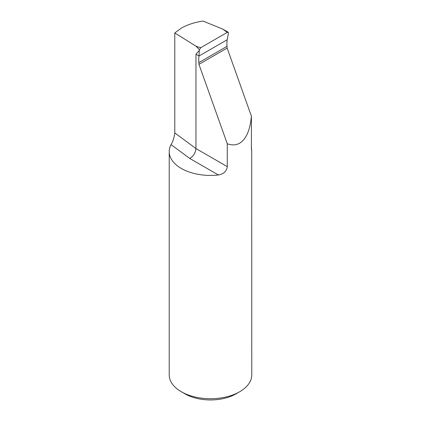 <?xml version="1.0" encoding="UTF-8"?>
<svg xmlns="http://www.w3.org/2000/svg" width="421" height="421" viewBox="0 0 421 421"><rect width="100%" height="100%" fill="white"/><g stroke="black" fill="none" stroke-linecap="round" stroke-linejoin="round"><path stroke-width="0.63" d="M199.001 55.935L195.954 54.177L195.954 148.55C195.565 152.818 193.497 156.117 189.76 158.454L171.031 144.614C172.947 141.498 174.199 137.599 174.783 132.904L195.954 148.55L227.272 166.627L227.272 143.761L198.959 64.339L198.833 62.624A36.122 20.855 60 0 1 198.738 59.998A36.122 20.855 60 0 1 198.986 56.035L199.38 49.652L200.98 47.552L227.251 32.38L228.224 32.243L228.519 32.954L227.166 39.769A36.122 20.855 -120 0 0 226.919 43.726A36.122 20.855 -120 0 0 227.014 46.352L227.14 48.068L251.411 116.164L251.411 148.029C251.884 151.923 251.847 151.902 251.3 147.966C251.847 151.902 251.884 151.923 251.411 148.029M236.039 393.84L239.691 391.735L236.039 393.84A36.122 20.855 180 0 1 184.961 393.84L181.309 391.735A41.279 23.834 0 0 0 239.691 391.735L239.691 391.735A41.279 23.834 0 0 0 251.779 374.885L251.711 150.992M171.031 144.614A41.279 23.834 0 0 0 169.221 151.592L169.221 374.885A41.279 23.834 0 0 0 181.309 391.735M227.272 143.761C231.934 145.429 236.07 145.234 239.691 143.166C246.18 139.209 250.09 130.21 251.411 116.164M227.251 32.38L222.851 29.149L202.975 21.05C194.607 22.324 187.382 24.692 181.309 28.149L174.783 32.954L174.783 132.904M227.272 166.627C226.645 171.242 223.688 174.031 218.394 174.983L189.76 158.454M169.221 151.592A41.279 23.834 0 0 0 218.394 174.983M200.98 47.552C200.57 47.736 198.896 47.273 195.96 46.163L174.783 32.954M199.38 49.652L195.96 46.163M195.954 54.177L199.28 50.488M198.959 64.339L227.14 48.068M198.833 62.624L227.014 46.352M198.986 56.035L227.166 39.769M223.398 29.459L228.224 32.243"/></g></svg>
